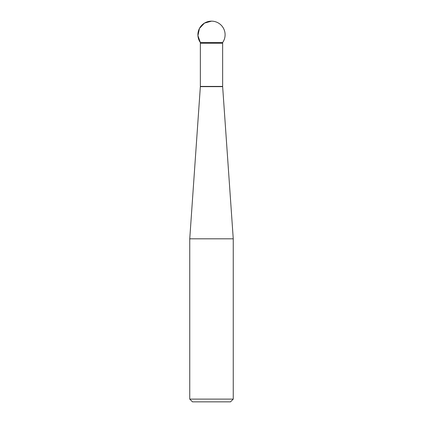 <?xml version="1.0" encoding="UTF-8"?>
<svg xmlns="http://www.w3.org/2000/svg" width="423" height="423" viewBox="0 0 423 423"><rect width="100%" height="100%" fill="white"/><g stroke="black" fill="none" stroke-linecap="round" stroke-linejoin="round"><path stroke-width="0.63" d="M211.5 42.549L200.365 42.549L197.932 35.638L199.439 28.468L204.446 23.122L211.5 21.15A13.594 13.594 0 0 0 200.365 42.549L222.635 42.549L200.365 42.549L200.365 43.236L222.635 43.236L222.646 86.657L233.253 238.815L189.747 238.815L189.747 399.111L233.253 399.111L233.253 238.815M233.253 399.111L230.514 401.85L192.486 401.85L189.747 399.111M222.646 86.657L200.354 86.657L189.747 238.815M200.365 43.236L200.365 86.419L222.635 86.419M222.635 43.236L222.635 42.549A13.594 13.594 0 0 0 211.5 21.15"/></g></svg>
